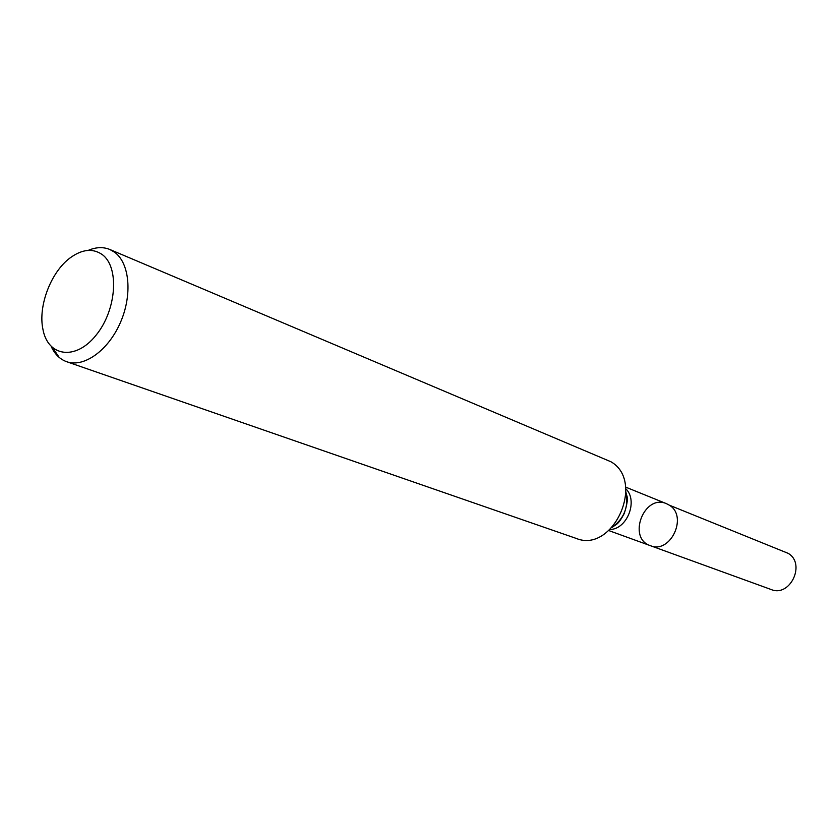 <?xml version="1.0" encoding="UTF-8"?>
<svg xmlns="http://www.w3.org/2000/svg" width="838" height="838" viewBox="0 0 838 838"><rect width="100%" height="100%" fill="white"/><g stroke="black" fill="none" stroke-linecap="round" stroke-linejoin="round"><path stroke-width="1.26" d="M669.3 505.157C688.302 516.239 670.494 554.316 650.382 545.674C626.95 538.206 644.108 493.551 666.514 503.69L669.3 505.157C688.302 516.239 670.494 554.316 650.382 545.674L771.128 589.512C790.119 597.588 806.146 563.66 788.181 553.352L669.3 505.157M102.037 254.438C119.666 266.819 116.681 310.196 95.972 335.305C75.588 360.937 47.703 356.758 42.874 329.009C38.003 305.786 51.055 271.805 70.224 257.821C82.072 249.232 92.683 248.111 102.037 254.438M88.158 250.405C95.941 247.084 103.147 246.77 109.778 249.462L114.576 252.207C129.733 263.132 132.582 295.039 120.295 322.787C108.186 350.619 83.8 367.913 66.652 361.702C59.927 359.272 54.784 354.212 51.223 346.523M109.778 249.462L611.017 461.801C645.71 481.745 612.819 553.761 576.156 538.394L66.652 361.702M59.184 357.407L52.836 348.032M625.923 492.346C628.762 506.665 624.331 518.188 612.641 526.924M625.745 488.722C638.336 500.485 627.306 529.187 610.085 529.501M625.913 491.833C626.415 496.997 629.715 495.887 624.247 513.547C617.753 525.51 616.548 523.813 612.285 527.301M608.859 530.601L650.382 545.674M625.577 487.077L666.514 503.69"/></g></svg>
